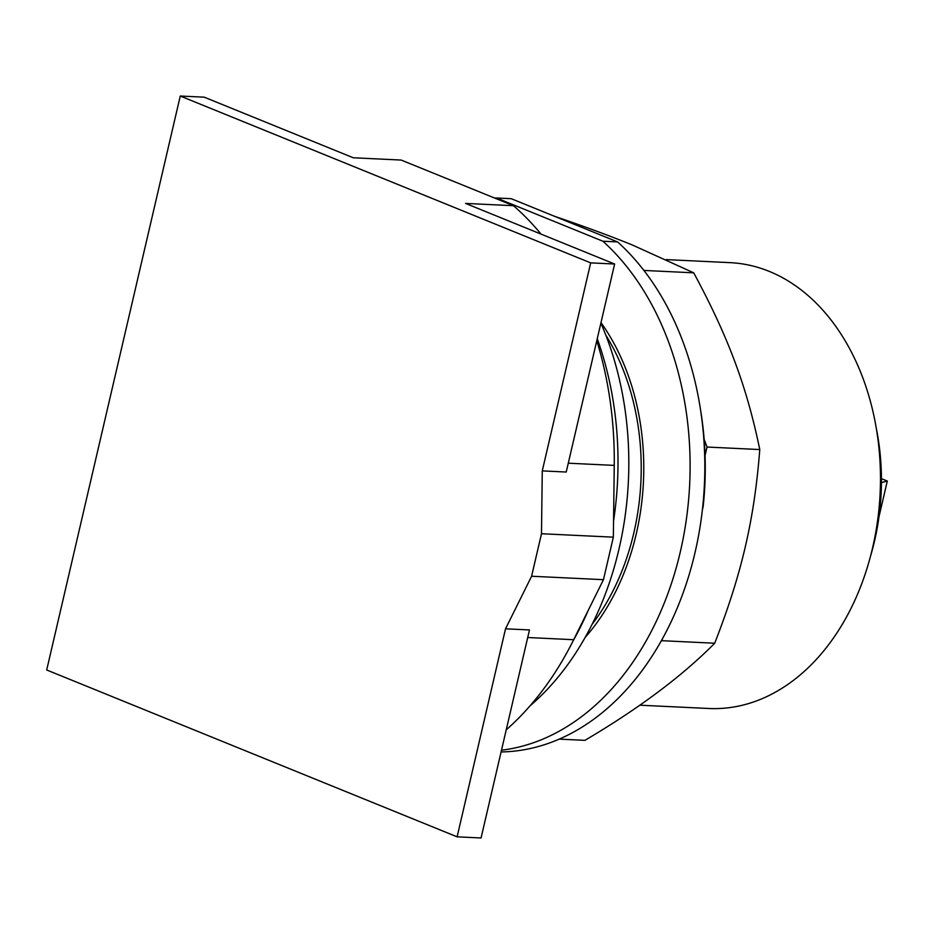 <?xml version="1.0" encoding="UTF-8"?>
<svg xmlns="http://www.w3.org/2000/svg" width="934" height="934" viewBox="0 0 934 934"><rect width="100%" height="100%" fill="white"/><g stroke="black" fill="none" stroke-linecap="round" stroke-linejoin="round"><path stroke-width="1.4" d="M542.269 470.888L541.486 533.734L531.598 576.243L505.527 628.804L457.111 836.829L46.7 669.982L180.262 96.027L590.685 262.874L542.269 470.888L566.226 472.032L614.63 264.018L465.552 203.414L513.455 205.702A310.006 223.495 -87.3 0 1 541.031 234.095M590.685 262.874L614.63 264.018M513.455 205.702L401.2 160.064L353.297 157.776L204.219 97.171L180.262 96.027M505.527 628.804L529.473 629.948L481.068 837.973L457.111 836.829M592.004 624.461A209.029 150.701 -87.3 0 0 605.827 335.166M531.598 576.243L603.457 579.675L613.346 537.167L614.245 465.389A310.006 223.495 -87.3 0 0 596.779 340.747M541.486 533.734L613.346 537.167M506.228 729.839A310.006 223.495 -87.3 0 0 573.674 639.708L603.457 579.675M573.056 640.946A283.084 204.079 -87.3 0 0 588.128 610.579M613.545 521.032A283.084 204.079 -87.3 0 0 597.258 338.692M530.127 705.754A276.791 199.549 -87.3 0 0 600.877 323.129M881.439 478.652L887.3 481.045L878.987 516.782M887.3 481.045L881.439 482.598M870.441 556.419A195.276 140.789 -87.3 0 0 874.528 541.055A195.276 140.789 -87.3 0 0 876.512 429.43M639.778 705.193L708.778 708.486A223.179 160.893 -87.3 0 0 877.575 520.81A223.179 160.893 -87.3 0 0 769.266 271.385A223.179 160.893 -87.3 0 0 730.073 262.652L666.316 259.605M559.174 739.121L584.918 740.347C638.938 708.486 682.194 676.111 714.708 643.222C741.689 574.001 754.298 519.806 759.774 449.558C746.745 386.431 728.251 336.964 693.717 272.821L632.493 245.058C610.894 236.244 585.139 226.728 555.24 216.525L555.076 216.513M662.404 638.786L661.961 640.701L714.708 643.222M661.961 640.701L660.898 641.495M643.923 270.44L693.717 272.821M700.815 411.567A260.399 187.734 -87.3 0 1 704.154 439.33L707.026 447.036L759.774 449.558M707.026 447.036L705.065 455.488A260.399 187.734 92.7 0 0 704.154 439.33M702.753 506.473L703.174 506.485A260.399 187.734 -87.3 0 0 705.065 455.488M703.174 506.485L702.368 509.941M496.514 197.985L511.237 198.697L617.607 241.929L602.897 241.229L496.514 197.985A276.791 199.549 -87.3 0 0 494.53 198.008M501.091 751.952A276.791 199.549 -87.3 0 0 695.363 551.107A276.791 199.549 -87.3 0 0 617.607 241.929M501.488 750.212A276.791 199.549 -87.3 0 0 682.812 540.272A276.791 199.549 -87.3 0 0 602.897 241.229M600.994 322.65A212.578 153.258 92.7 0 1 585.046 637.548M614.245 465.389L568.281 463.194M573.674 639.708L527.722 637.513"/></g></svg>
